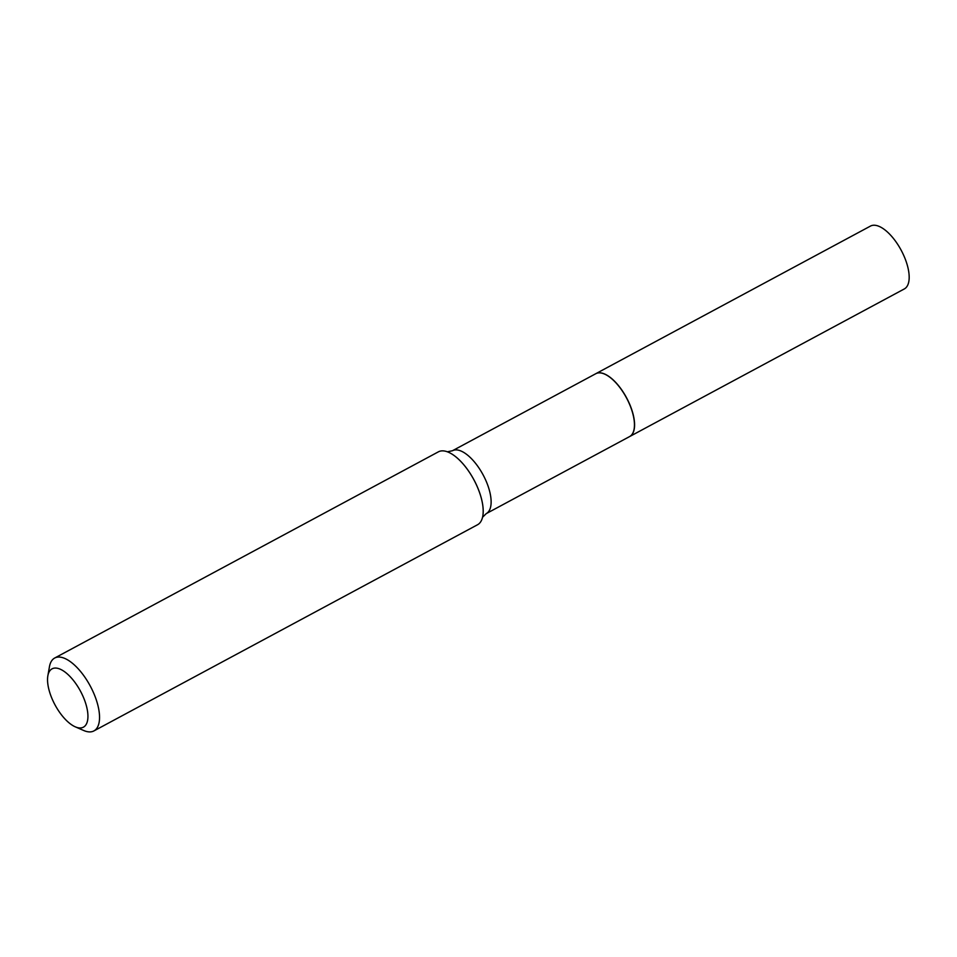 <?xml version="1.0" encoding="UTF-8"?>
<svg xmlns="http://www.w3.org/2000/svg" width="957" height="957" viewBox="0 0 957 957"><rect width="100%" height="100%" fill="white"/><g stroke="black" fill="none" stroke-linecap="round" stroke-linejoin="round"><path stroke-width="1.44" d="M629.634 436.559A35.696 15.587 -118.3 0 0 629.682 436.536L904.293 288.954A35.696 15.587 -118.3 0 0 905.489 259.706A35.696 15.587 -118.3 0 0 870.499 226.067L595.888 373.649A35.696 15.587 -118.3 0 0 595.84 373.673M629.682 436.536A35.696 15.587 -118.3 0 0 630.89 407.275A35.696 15.587 -118.3 0 0 595.888 373.649M634.132 428.975A35.565 15.539 -118.3 0 0 634.156 428.903A35.565 15.539 -118.3 0 0 630.819 407.275A35.565 15.539 -118.3 0 0 604.716 374.139A35.565 15.539 -118.3 0 0 604.657 374.103M452.446 450.735A35.696 15.587 -118.3 0 1 487.436 484.362A35.696 15.587 -118.3 0 1 486.24 513.622L629.586 436.583A35.696 15.587 -118.3 0 0 634.12 429.047A35.696 15.587 -118.3 0 0 630.783 407.335A35.696 15.587 -118.3 0 0 604.585 374.079A35.696 15.587 -118.3 0 0 595.792 373.708L452.446 450.735L447.35 451.812M50.948 695.966A33.1 14.463 -118.3 0 0 75.244 726.818A33.1 14.463 -118.3 0 0 84.515 700.034A33.1 14.463 -118.3 0 0 63.581 671.036A33.1 14.463 -118.3 0 0 47.85 675.833A33.1 14.463 -118.3 0 0 50.948 695.966M75.244 726.818L83.69 730.49A41.378 18.075 -118.3 0 0 93.882 730.933A41.378 18.075 -118.3 0 0 95.269 697.019A41.378 18.075 -118.3 0 0 54.705 658.021A41.378 18.075 -118.3 0 0 49.441 666.766L47.85 675.833M93.882 730.933L477.543 524.747A41.378 18.075 -118.3 0 0 482.627 516.924A41.378 18.075 -118.3 0 0 478.931 490.845A41.378 18.075 -118.3 0 0 447.697 451.919A41.378 18.075 -118.3 0 0 438.366 451.848L54.705 658.021M482.639 516.876L482.627 516.924A41.342 18.063 -118.3 0 0 482.639 516.876A41.342 18.063 -118.3 0 0 478.943 490.821A41.342 18.063 -118.3 0 0 447.744 451.943A41.342 18.063 -118.3 0 0 447.72 451.931L447.744 451.943M486.24 513.622L482.531 517.27"/></g></svg>
